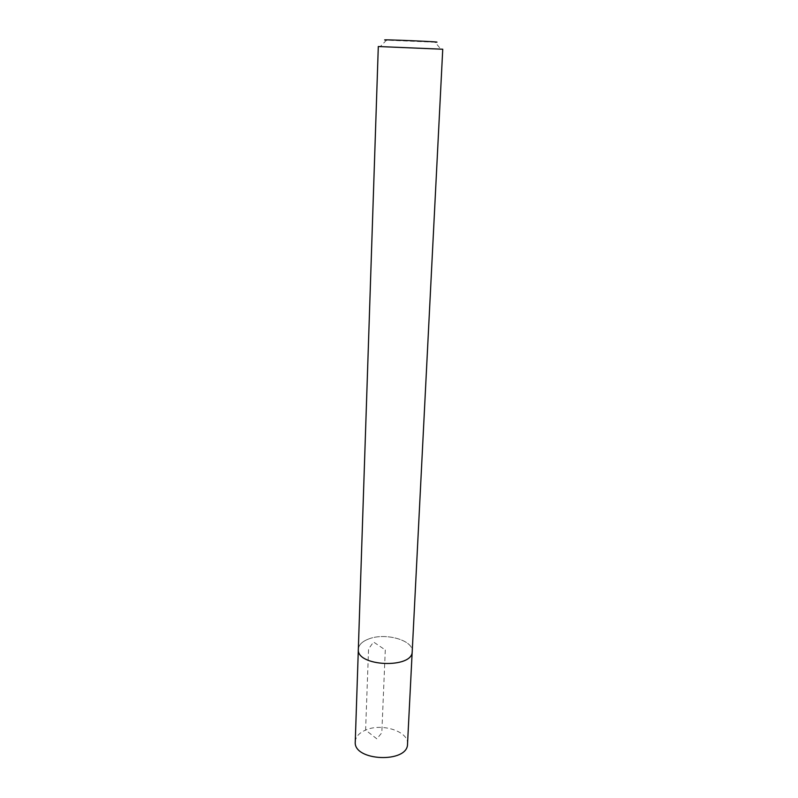 <?xml version="1.0" encoding="UTF-8"?>
<svg xmlns="http://www.w3.org/2000/svg" width="798" height="798" viewBox="0 0 798 798"><rect width="100%" height="100%" fill="white"/><g stroke="black" fill="none" stroke-linecap="round" stroke-linejoin="round"><path stroke-width="0.6" stroke-dasharray="3.99 2.99" d="M378.302 46.523L380.187 46.703L386.451 40.159L435.149 42.204L440.845 49.247L442.74 49.227M380.187 46.703L440.845 49.247M368.925 638.889C385.494 632.385 413.534 640.305 412.217 651.467C413.524 640.315 385.494 632.395 368.935 638.889C362.252 641.383 358.721 644.824 358.342 649.213C358.711 644.824 362.242 641.373 368.925 638.889M355.26 741.741C355.649 736.813 359.1 732.923 365.604 730.09C381.723 722.689 408.895 731.407 407.529 743.936M358.332 649.572L358.342 649.213C356.167 666.599 412.905 668.973 412.207 651.467L412.187 651.826M385.284 649.961L381.813 732.773L376.846 738.848L365.604 730.09L368.566 648.934L373.544 642.011L385.284 649.961"/><path stroke-width="1.2" d="M435.149 42.204C449.823 42.144 371.838 38.873 386.451 40.159M442.74 49.227L378.302 46.523L358.332 649.213C356.167 666.599 412.915 668.983 412.217 651.467L442.74 49.227M412.187 651.826L407.529 743.936C408.067 763.556 353.075 761.242 355.26 741.741L358.332 649.572"/></g></svg>
